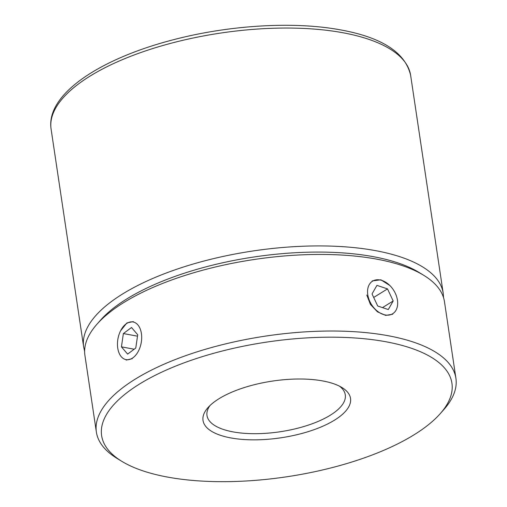 <?xml version="1.0" encoding="UTF-8"?>
<svg xmlns="http://www.w3.org/2000/svg" width="507" height="507" viewBox="0 0 507 507"><rect width="100%" height="100%" fill="white"/><g stroke="black" fill="none" stroke-linecap="round" stroke-linejoin="round"><path stroke-width="0.76" d="M120.609 330.754L126.902 322.934L133.328 321.59M372.132 280.929L380.89 279.801L389.864 285.536M414.01 434.829A177.108 68.09 171.5 0 0 440.222 413.668A177.108 68.09 171.5 0 0 364.318 338.752A177.108 68.09 171.5 0 0 139.545 384.027A177.108 68.09 171.5 0 0 121.718 461.269A177.108 68.09 171.5 0 0 414.01 434.829M121.718 461.269L116.997 458.379A181.772 69.877 -8.5 0 1 96.368 432.04A181.772 69.877 -8.5 0 1 135.299 379.103A181.772 69.877 -8.5 0 1 330.665 331.02A181.772 69.877 -8.5 0 1 455.913 378.304A181.772 69.877 -8.5 0 1 443.885 409.529L440.222 413.668M334.557 420.126A74.573 28.671 -8.5 0 1 239.912 439.189A74.573 28.671 -8.5 0 1 207.959 407.641A74.573 28.671 -8.5 0 1 218.992 398.73A74.573 28.671 -8.5 0 1 342.067 387.602A74.573 28.671 -8.5 0 1 334.557 420.126M209.987 405.543A69.909 26.877 171.5 0 0 206.995 415.506A69.909 26.877 171.5 0 0 255.167 433.694A69.909 26.877 171.5 0 0 330.311 415.201A69.909 26.877 171.5 0 0 345.286 394.839A69.909 26.877 171.5 0 0 339.513 386.182M96.951 324.22L100.614 320.082A177.108 68.09 -8.5 0 1 126.826 298.921A177.108 68.09 -8.5 0 1 419.118 272.481L423.833 275.371A181.772 69.877 171.5 0 0 123.847 302.508A181.772 69.877 171.5 0 0 96.951 324.22A181.772 69.877 171.5 0 0 84.922 355.445L96.368 432.04M455.913 378.304L444.468 301.709A181.772 69.877 171.5 0 0 423.833 275.371M392.729 314.22L385.688 315.398L377.449 311.83L370.427 304.422L366.795 295.055M132.245 358.677L126.205 360.084M117.979 349.424A19.158 11.794 -79.5 0 0 133.075 357.689A19.158 11.794 -79.5 0 0 141.168 332.186A19.158 11.794 -79.5 0 0 126.072 323.916A19.158 11.794 -79.5 0 0 117.979 349.424M127.631 354.101L135.775 348.049L137.714 334.747L131.516 327.503L123.372 333.562L121.433 346.858L127.631 354.101M134.197 349.222L121.433 346.858M137.505 336.173L123.372 333.562M374.527 280.244A19.158 13.176 58.3 0 0 369.895 301.595A19.158 13.176 58.3 0 0 390.694 314.67A19.158 13.176 58.3 0 0 395.333 293.319A19.158 13.176 58.3 0 0 374.527 280.244M372.037 293.933L377.715 306.019L388.292 309.549L393.191 300.987L387.513 288.895L376.935 285.371L372.037 293.933M373.691 297.451L387.513 288.895M382.481 307.61L393.191 300.987M51.087 129.063C45.706 94.511 99.587 58.603 174.383 39.476C228.384 25.439 290.733 21.44 336.464 29.178C380.465 36.441 405.188 51.828 410.632 75.328A181.772 69.877 171.5 0 0 338.461 31.973A181.772 69.877 171.5 0 0 145.503 50.922A181.772 69.877 171.5 0 0 51.087 129.063L83.649 346.934A181.772 69.877 -8.5 0 1 178.065 268.792A181.772 69.877 -8.5 0 1 371.023 249.85A181.772 69.877 -8.5 0 1 443.194 293.198L443.536 297.647M421.399 273.938A177.108 68.09 171.5 0 0 368.9 255.902A177.108 68.09 171.5 0 0 98.859 322.141M410.632 75.328L443.194 293.198M84.625 351.288L83.649 346.934"/></g></svg>
